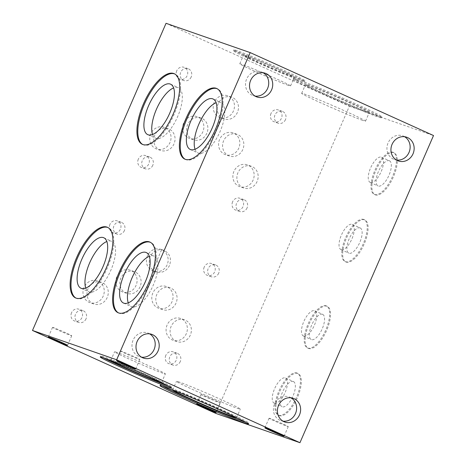 <?xml version="1.0" encoding="UTF-8"?>
<svg xmlns="http://www.w3.org/2000/svg" width="466" height="466" viewBox="0 0 466 466"><rect width="100%" height="100%" fill="white"/><g stroke="black" fill="none" stroke-linecap="round" stroke-linejoin="round"><path stroke-width="0.35" stroke-dasharray="2.33 1.75" d="M393.782 152.638A23.038 9.303 -65.7 0 0 375.951 170.306A23.038 9.303 -65.7 0 0 375.101 194.753A23.038 9.303 -65.7 0 0 375.415 194.875A23.038 9.303 -65.7 0 0 393.246 177.214A23.038 9.303 -65.7 0 0 394.09 152.766A23.038 9.303 -65.7 0 0 393.782 152.638M392.908 152.248A23.038 9.303 -65.7 0 0 375.078 169.909A23.038 9.303 -65.7 0 0 374.227 194.357A23.038 9.303 -65.7 0 0 374.542 194.479A23.038 9.303 -65.7 0 0 392.372 176.818A23.038 9.303 -65.7 0 0 393.222 152.37A23.038 9.303 -65.7 0 0 392.908 152.248M185.247 159.302A38.748 15.646 -65.7 0 0 185.678 159.518A38.748 15.646 -65.7 0 0 186.202 159.727A38.748 15.646 -65.7 0 0 216.189 130.02A38.748 15.646 -65.7 0 0 217.616 88.907A38.748 15.646 -65.7 0 0 217.173 88.726M201.807 394.743A10.473 0.349 -156.5 0 0 200.933 394.516A10.473 0.349 -156.5 0 0 206.531 397.294A10.473 0.349 -156.5 0 0 219.265 402.636A10.473 0.349 -156.5 0 0 220.138 402.863A10.473 0.349 -156.5 0 0 212.653 399.24A10.473 0.349 -156.5 0 0 201.807 394.743M75.993 298.094A38.748 15.646 -65.7 0 0 76.424 298.31A38.748 15.646 -65.7 0 0 76.948 298.52A38.748 15.646 -65.7 0 0 106.935 268.806A38.748 15.646 -65.7 0 0 108.362 227.699A38.748 15.646 -65.7 0 0 107.92 227.513M269.925 418.462A10.473 0.349 -156.5 0 0 269.051 418.235A10.473 0.349 -156.5 0 0 276.536 421.864A10.473 0.349 -156.5 0 0 287.382 426.361A10.473 0.349 -156.5 0 0 288.256 426.588A10.473 0.349 -156.5 0 0 282.664 423.81A10.473 0.349 -156.5 0 0 269.925 418.462M291.081 397.824A12.57 11.493 109.2 0 0 289.147 396.921A12.57 11.493 109.2 0 0 274.538 404.051A12.57 11.493 109.2 0 0 280.882 420.658A12.57 11.493 109.2 0 0 282.955 421.153M297.78 373.417A23.038 9.303 -65.7 0 0 279.955 391.085A23.038 9.303 -65.7 0 0 279.105 415.526A23.038 9.303 -65.7 0 0 279.419 415.655A23.038 9.303 -65.7 0 0 297.25 397.987A23.038 9.303 -65.7 0 0 298.094 373.546A23.038 9.303 -65.7 0 0 297.78 373.417M296.912 373.021A23.038 9.303 -65.7 0 0 279.082 390.689A23.038 9.303 -65.7 0 0 278.231 415.136A23.038 9.303 -65.7 0 0 278.546 415.258A23.038 9.303 -65.7 0 0 296.376 397.591A23.038 9.303 -65.7 0 0 297.221 373.15A23.038 9.303 -65.7 0 0 296.912 373.021M237.043 50.66A38.748 1.287 -156.5 0 0 233.804 49.821A38.748 1.287 -156.5 0 0 261.502 63.236A38.748 1.287 -156.5 0 0 301.642 79.884A38.748 1.287 -156.5 0 0 304.875 80.723A38.748 1.287 -156.5 0 0 277.177 67.308A38.748 1.287 -156.5 0 0 237.043 50.66M236.623 51.621A38.748 1.287 -156.5 0 0 233.39 50.782A38.748 1.287 -156.5 0 0 261.088 64.197A38.748 1.287 -156.5 0 0 301.222 80.839A38.748 1.287 -156.5 0 0 304.461 81.684A38.748 1.287 -156.5 0 0 276.763 68.269A38.748 1.287 -156.5 0 0 236.623 51.621M168.453 386.075A38.748 1.287 -156.5 0 0 168.5 386.093A38.748 1.287 -156.5 0 0 171.733 386.931A38.748 1.287 -156.5 0 0 144.035 373.516A38.748 1.287 -156.5 0 0 103.901 356.869A38.748 1.287 -156.5 0 0 100.662 356.03A38.748 1.287 -156.5 0 0 103.528 357.847M297.617 79.482A48.173 1.602 -156.5 0 0 293.597 78.434A48.173 1.602 -156.5 0 0 328.029 95.116A48.173 1.602 -156.5 0 0 377.932 115.813A48.173 1.602 -156.5 0 0 381.957 116.855A48.173 1.602 -156.5 0 0 347.52 100.178A48.173 1.602 -156.5 0 0 297.617 79.482M297.203 80.443A48.173 1.602 -156.5 0 0 293.178 79.395A48.173 1.602 -156.5 0 0 327.615 96.078A48.173 1.602 -156.5 0 0 377.512 116.774A48.173 1.602 -156.5 0 0 381.538 117.816A48.173 1.602 -156.5 0 0 347.1 101.139A48.173 1.602 -156.5 0 0 297.203 80.443M246.17 422.487A48.173 1.602 -156.5 0 0 248.815 423.064A48.173 1.602 -156.5 0 0 214.377 406.387A48.173 1.602 -156.5 0 0 164.475 385.691A48.173 1.602 -156.5 0 0 160.455 384.642A48.173 1.602 -156.5 0 0 162.675 386.18M118.469 312.884A38.748 15.646 -65.7 0 0 118.894 313.1A38.748 15.646 -65.7 0 0 119.424 313.309A38.748 15.646 -65.7 0 0 149.411 283.602A38.748 15.646 -65.7 0 0 150.838 242.489A38.748 15.646 -65.7 0 0 150.396 242.308M326.998 306.226A23.038 9.303 -65.7 0 0 309.168 323.887A23.038 9.303 -65.7 0 0 308.323 348.335A23.038 9.303 -65.7 0 0 308.632 348.463A23.038 9.303 -65.7 0 0 326.462 330.796A23.038 9.303 -65.7 0 0 327.313 306.348A23.038 9.303 -65.7 0 0 326.998 306.226M326.124 305.83A23.038 9.303 -65.7 0 0 308.294 323.497A23.038 9.303 -65.7 0 0 307.449 347.939A23.038 9.303 -65.7 0 0 307.764 348.067A23.038 9.303 -65.7 0 0 325.588 330.4A23.038 9.303 -65.7 0 0 326.439 305.958A23.038 9.303 -65.7 0 0 326.124 305.83M121.521 351.335A10.473 0.349 -156.5 0 0 120.647 351.108A10.473 0.349 -156.5 0 0 128.133 354.731A10.473 0.349 -156.5 0 0 138.979 359.228A10.473 0.349 -156.5 0 0 139.858 359.455A10.473 0.349 -156.5 0 0 132.367 355.832A10.473 0.349 -156.5 0 0 121.521 351.335M149.662 333.848A12.57 11.493 109.2 0 0 147.728 332.951A12.57 11.493 109.2 0 0 133.119 340.081A12.57 11.493 109.2 0 0 135.379 354.096A12.57 11.493 109.2 0 0 139.462 356.688A12.57 11.493 109.2 0 0 141.536 357.177M53.404 327.61A10.473 0.349 -156.5 0 0 52.53 327.382A10.473 0.349 -156.5 0 0 58.128 330.161A10.473 0.349 -156.5 0 0 70.861 335.508A10.473 0.349 -156.5 0 0 71.735 335.736A10.473 0.349 -156.5 0 0 64.25 332.107A10.473 0.349 -156.5 0 0 53.404 327.61M364.563 219.835A23.038 9.303 -65.7 0 0 346.733 237.497A23.038 9.303 -65.7 0 0 345.883 261.944A23.038 9.303 -65.7 0 0 346.197 262.067A23.038 9.303 -65.7 0 0 364.028 244.405A23.038 9.303 -65.7 0 0 364.878 219.958A23.038 9.303 -65.7 0 0 364.563 219.835M363.69 219.439A23.038 9.303 -65.7 0 0 345.859 237.107A23.038 9.303 -65.7 0 0 345.009 261.548A23.038 9.303 -65.7 0 0 345.323 261.676A23.038 9.303 -65.7 0 0 363.154 244.009A23.038 9.303 -65.7 0 0 364.004 219.562A23.038 9.303 -65.7 0 0 363.69 219.439M142.777 144.512A38.748 15.646 -65.7 0 0 143.202 144.722A38.748 15.646 -65.7 0 0 143.732 144.932A38.748 15.646 -65.7 0 0 173.719 115.224A38.748 15.646 -65.7 0 0 175.146 74.111A38.748 15.646 -65.7 0 0 174.703 73.931M176.707 70.855A6.285 5.743 109.2 0 0 179.882 79.156A6.285 5.743 109.2 0 0 187.186 75.591A6.285 5.743 109.2 0 0 184.012 67.29A6.285 5.743 109.2 0 0 176.707 70.855M191.194 76.989A6.285 5.743 -70.8 0 1 183.889 80.554A6.285 5.743 -70.8 0 1 180.715 72.253A6.285 5.743 -70.8 0 1 188.019 68.688A6.285 5.743 -70.8 0 1 191.194 76.989M270.991 113.506A6.285 5.743 109.2 0 0 274.159 121.807A6.285 5.743 109.2 0 0 281.464 118.242A6.285 5.743 109.2 0 0 278.295 109.941A6.285 5.743 109.2 0 0 270.991 113.506M285.472 119.64A6.285 5.743 -70.8 0 1 278.167 123.205A6.285 5.743 -70.8 0 1 274.992 114.898A6.285 5.743 -70.8 0 1 282.297 111.333A6.285 5.743 -70.8 0 1 285.472 119.64M150.803 133.8A11.522 10.532 109.2 0 0 156.617 149.027A11.522 10.532 109.2 0 0 170.008 142.491A11.522 10.532 109.2 0 0 164.195 127.265A11.522 10.532 109.2 0 0 150.803 133.8M174.016 143.883A11.522 10.532 -70.8 0 1 160.624 150.419A11.522 10.532 -70.8 0 1 154.811 135.198A11.522 10.532 -70.8 0 1 168.197 128.663A11.522 10.532 -70.8 0 1 174.016 143.883M263.185 72.76A12.57 11.493 109.2 0 0 261.251 71.857A12.57 11.493 109.2 0 0 246.642 78.987A12.57 11.493 109.2 0 0 252.986 95.594A12.57 11.493 109.2 0 0 255.059 96.089M389.232 160.694A13.823 5.58 -65.7 0 0 378.538 171.29A13.823 5.58 -65.7 0 0 378.025 185.957A13.823 5.58 -65.7 0 0 378.211 186.033A13.823 5.58 -65.7 0 0 388.912 175.437A13.823 5.58 -65.7 0 0 389.419 160.77A13.823 5.58 -65.7 0 0 389.232 160.694M370.359 182.48A13.823 5.58 114.3 0 1 370.167 182.404A13.823 5.58 114.3 0 1 370.68 167.737A13.823 5.58 114.3 0 1 381.374 157.141A13.823 5.58 114.3 0 1 381.567 157.217A13.823 5.58 114.3 0 1 381.054 171.884A13.823 5.58 114.3 0 1 370.359 182.48M195.044 149.266A27.692 11.184 -65.7 0 0 198.091 152.994A27.692 11.184 -65.7 0 0 198.469 153.145A27.692 11.184 -65.7 0 0 219.9 131.913A27.692 11.184 -65.7 0 0 220.919 102.532A27.692 11.184 -65.7 0 0 220.54 102.386A27.692 11.184 -65.7 0 0 216.108 102.706M219.603 139.421A11.522 10.532 109.2 0 0 225.416 154.648A11.522 10.532 109.2 0 0 238.808 148.112A11.522 10.532 109.2 0 0 232.994 132.886A11.522 10.532 109.2 0 0 219.603 139.421M242.815 149.504A11.522 10.532 -70.8 0 1 229.423 156.04A11.522 10.532 -70.8 0 1 223.61 140.819A11.522 10.532 -70.8 0 1 237.002 134.284A11.522 10.532 -70.8 0 1 242.815 149.504M71.531 312.75A6.285 5.743 109.2 0 0 74.7 321.051A6.285 5.743 109.2 0 0 82.004 317.486A6.285 5.743 109.2 0 0 78.836 309.185A6.285 5.743 109.2 0 0 71.531 312.75M86.012 318.884A6.285 5.743 -70.8 0 1 78.707 322.449A6.285 5.743 -70.8 0 1 75.539 314.148A6.285 5.743 -70.8 0 1 82.843 310.583A6.285 5.743 -70.8 0 1 86.012 318.884M204.207 267.088A6.285 5.743 109.2 0 0 207.382 275.389A6.285 5.743 109.2 0 0 214.686 271.824A6.285 5.743 109.2 0 0 211.512 263.523A6.285 5.743 109.2 0 0 204.207 267.088M218.688 273.222A6.285 5.743 -70.8 0 1 211.383 276.787A6.285 5.743 -70.8 0 1 208.215 268.48A6.285 5.743 -70.8 0 1 215.519 264.915A6.285 5.743 -70.8 0 1 218.688 273.222M85.791 288.058A27.692 11.184 -65.7 0 0 88.837 291.786A27.692 11.184 -65.7 0 0 89.216 291.937A27.692 11.184 -65.7 0 0 110.646 270.705A27.692 11.184 -65.7 0 0 111.665 241.324A27.692 11.184 -65.7 0 0 111.287 241.172A27.692 11.184 -65.7 0 0 106.854 241.499M116.855 276.74A11.522 10.532 109.2 0 0 122.669 291.961A11.522 10.532 109.2 0 0 136.06 285.425A11.522 10.532 109.2 0 0 130.247 270.204A11.522 10.532 109.2 0 0 116.855 276.74M140.068 286.823A11.522 10.532 -70.8 0 1 126.676 293.359A11.522 10.532 -70.8 0 1 120.863 278.132A11.522 10.532 -70.8 0 1 134.255 271.596A11.522 10.532 -70.8 0 1 140.068 286.823M293.236 381.468A13.823 5.58 -65.7 0 0 282.536 392.069A13.823 5.58 -65.7 0 0 282.029 406.736A13.823 5.58 -65.7 0 0 282.215 406.812A13.823 5.58 -65.7 0 0 292.916 396.211A13.823 5.58 -65.7 0 0 293.423 381.543A13.823 5.58 -65.7 0 0 293.236 381.468M274.363 403.259A13.823 5.58 114.3 0 1 274.171 403.183A13.823 5.58 114.3 0 1 274.684 388.516A13.823 5.58 114.3 0 1 285.378 377.914A13.823 5.58 114.3 0 1 285.571 377.99A13.823 5.58 114.3 0 1 285.058 392.657A13.823 5.58 114.3 0 1 274.363 403.259M245.844 55.792A27.692 0.92 -156.5 0 0 243.532 55.192A27.692 0.92 -156.5 0 0 263.325 64.774A27.692 0.92 -156.5 0 0 292.007 76.674A27.692 0.92 -156.5 0 0 294.32 77.274A27.692 0.92 -156.5 0 0 274.526 67.687A27.692 0.92 -156.5 0 0 245.844 55.792M288.25 85.313A27.692 0.92 23.5 0 1 259.568 73.418A27.692 0.92 23.5 0 1 239.774 63.83A27.692 0.92 23.5 0 1 242.087 64.43A27.692 0.92 23.5 0 1 270.769 76.325A27.692 0.92 23.5 0 1 290.563 85.913A27.692 0.92 23.5 0 1 288.25 85.313M116.873 352.401A27.692 0.92 -156.5 0 0 114.56 351.801A27.692 0.92 -156.5 0 0 134.354 361.383A27.692 0.92 -156.5 0 0 163.036 373.283A27.692 0.92 -156.5 0 0 165.348 373.883A27.692 0.92 -156.5 0 0 145.555 364.296A27.692 0.92 -156.5 0 0 116.873 352.401M161.259 382.522A27.692 0.92 -156.5 0 0 161.591 382.522A27.692 0.92 -156.5 0 0 141.798 372.934A27.692 0.92 -156.5 0 0 113.116 361.039A27.692 0.92 -156.5 0 0 110.803 360.439A27.692 0.92 -156.5 0 0 111.03 360.684M147.349 255.84C145.153 262.509 146.854 267.49 152.458 270.787A11.522 11.079 106.8 0 0 153.716 271.253A11.522 11.079 106.8 0 0 167.172 264.74A11.522 11.079 106.8 0 0 161.638 249.665L160.432 249.217C154.671 248.011 150.314 250.225 147.349 255.84M169.525 265.457C166.56 271.072 162.203 273.28 156.442 272.08C149.965 269.162 147.862 264.03 150.128 256.679C153.093 251.063 157.456 248.856 163.211 250.056C169.694 252.974 171.797 258.106 169.525 265.457M214.226 102.299A11.522 10.532 109.2 0 0 220.039 117.525A11.522 10.532 109.2 0 0 233.431 110.99A11.522 10.532 109.2 0 0 227.618 95.763A11.522 10.532 109.2 0 0 214.226 102.299M237.439 112.382A11.522 10.532 -70.8 0 1 224.047 118.917A11.522 10.532 -70.8 0 1 218.234 103.697A11.522 10.532 -70.8 0 1 231.625 97.161A11.522 10.532 -70.8 0 1 237.439 112.382M308.335 85.476A34.822 1.153 -156.5 0 0 305.422 84.719A34.822 1.153 -156.5 0 0 330.312 96.777A34.822 1.153 -156.5 0 0 366.381 111.735A34.822 1.153 -156.5 0 0 369.293 112.492A34.822 1.153 -156.5 0 0 344.403 100.435A34.822 1.153 -156.5 0 0 308.335 85.476M362.63 120.374A34.822 1.153 23.5 0 1 326.555 105.415A34.822 1.153 23.5 0 1 301.671 93.363A34.822 1.153 23.5 0 1 304.578 94.115A34.822 1.153 23.5 0 1 340.646 109.073A34.822 1.153 23.5 0 1 365.536 121.131A34.822 1.153 23.5 0 1 362.63 120.374M179.363 382.085A34.822 1.153 -156.5 0 0 176.457 381.328A34.822 1.153 -156.5 0 0 201.347 393.386A34.822 1.153 -156.5 0 0 237.415 408.344A34.822 1.153 -156.5 0 0 240.322 409.101A34.822 1.153 -156.5 0 0 215.432 397.044A34.822 1.153 -156.5 0 0 179.363 382.085M236.547 417.664A34.822 1.153 -156.5 0 0 210.865 405.327A34.822 1.153 -156.5 0 0 175.606 390.724A34.822 1.153 -156.5 0 0 172.764 389.931M167.125 324.977A11.522 10.532 109.2 0 0 172.938 340.203A11.522 10.532 109.2 0 0 186.33 333.668A11.522 10.532 109.2 0 0 180.517 318.441A11.522 10.532 109.2 0 0 167.125 324.977M190.338 335.06A11.522 10.532 -70.8 0 1 176.946 341.595A11.522 10.532 -70.8 0 1 171.133 326.375A11.522 10.532 -70.8 0 1 184.524 319.839A11.522 10.532 -70.8 0 1 190.338 335.06M233.909 171.395A11.522 10.532 109.2 0 0 239.722 186.616A11.522 10.532 109.2 0 0 253.114 180.08A11.522 10.532 109.2 0 0 247.3 164.859A11.522 10.532 109.2 0 0 233.909 171.395M257.121 181.478A11.522 10.532 -70.8 0 1 243.73 188.014A11.522 10.532 -70.8 0 1 237.916 172.793A11.522 10.532 -70.8 0 1 251.308 166.257A11.522 10.532 -70.8 0 1 257.121 181.478M128.267 302.848A27.692 11.184 -65.7 0 0 131.313 306.576A27.692 11.184 -65.7 0 0 131.686 306.727A27.692 11.184 -65.7 0 0 153.116 285.501A27.692 11.184 -65.7 0 0 154.135 256.119A27.692 11.184 -65.7 0 0 153.763 255.968A27.692 11.184 -65.7 0 0 149.324 256.294M152.825 293.009A11.522 10.532 109.2 0 0 158.638 308.23A11.522 10.532 109.2 0 0 172.03 301.694A11.522 10.532 109.2 0 0 166.216 286.474A11.522 10.532 109.2 0 0 152.825 293.009M176.037 303.092A11.522 10.532 -70.8 0 1 162.646 309.628A11.522 10.532 -70.8 0 1 156.832 294.401A11.522 10.532 -70.8 0 1 170.224 287.866A11.522 10.532 -70.8 0 1 176.037 303.092M322.455 314.276A13.823 5.58 -65.7 0 0 311.754 324.878A13.823 5.58 -65.7 0 0 311.247 339.545A13.823 5.58 -65.7 0 0 311.434 339.621A13.823 5.58 -65.7 0 0 322.134 329.019A13.823 5.58 -65.7 0 0 322.641 314.352A13.823 5.58 -65.7 0 0 322.455 314.276M303.576 336.062A13.823 5.58 114.3 0 1 303.389 335.992A13.823 5.58 114.3 0 1 303.896 321.324A13.823 5.58 114.3 0 1 314.597 310.723A13.823 5.58 114.3 0 1 314.783 310.799A13.823 5.58 114.3 0 1 314.276 325.466A13.823 5.58 114.3 0 1 303.576 336.062M84.02 287.388A11.522 10.532 109.2 0 0 89.833 302.609A11.522 10.532 109.2 0 0 103.225 296.073A11.522 10.532 109.2 0 0 97.411 280.852A11.522 10.532 109.2 0 0 84.02 287.388M107.232 297.471A11.522 10.532 -70.8 0 1 93.841 304.007A11.522 10.532 -70.8 0 1 88.027 288.78A11.522 10.532 -70.8 0 1 101.419 282.245A11.522 10.532 -70.8 0 1 107.232 297.471M165.809 355.401A6.285 5.743 109.2 0 0 168.983 363.701A6.285 5.743 109.2 0 0 176.288 360.136A6.285 5.743 109.2 0 0 173.113 351.836A6.285 5.743 109.2 0 0 165.809 355.401M180.29 361.534A6.285 5.743 -70.8 0 1 172.985 365.099A6.285 5.743 -70.8 0 1 169.816 356.793A6.285 5.743 -70.8 0 1 177.121 353.228A6.285 5.743 -70.8 0 1 180.29 361.534M109.929 224.437A6.285 5.743 109.2 0 0 113.098 232.744A6.285 5.743 109.2 0 0 120.403 229.179A6.285 5.743 109.2 0 0 117.234 220.872A6.285 5.743 109.2 0 0 109.929 224.437M124.41 230.571A6.285 5.743 -70.8 0 1 117.106 234.136A6.285 5.743 -70.8 0 1 113.937 225.835A6.285 5.743 -70.8 0 1 121.242 222.27A6.285 5.743 -70.8 0 1 124.41 230.571M360.014 227.886A13.823 5.58 -65.7 0 0 349.319 238.487A13.823 5.58 -65.7 0 0 348.807 253.155A13.823 5.58 -65.7 0 0 348.999 253.23A13.823 5.58 -65.7 0 0 359.694 242.629A13.823 5.58 -65.7 0 0 360.206 227.961A13.823 5.58 -65.7 0 0 360.014 227.886M341.141 249.671A13.823 5.58 114.3 0 1 340.955 249.595A13.823 5.58 114.3 0 1 341.462 234.934A13.823 5.58 114.3 0 1 352.162 224.332A13.823 5.58 114.3 0 1 352.348 224.408A13.823 5.58 114.3 0 1 351.842 239.075A13.823 5.58 114.3 0 1 341.141 249.671M404.605 136.73A12.57 11.493 109.2 0 0 402.671 135.827A12.57 11.493 109.2 0 0 388.062 142.957A12.57 11.493 109.2 0 0 394.405 159.564A12.57 11.493 109.2 0 0 396.479 160.059M152.574 134.476A27.692 11.184 -65.7 0 0 155.615 138.204A27.692 11.184 -65.7 0 0 155.994 138.355A27.692 11.184 -65.7 0 0 177.424 117.123A27.692 11.184 -65.7 0 0 178.443 87.742A27.692 11.184 -65.7 0 0 178.064 87.591A27.692 11.184 -65.7 0 0 173.632 87.917M183.639 123.152A11.522 10.532 109.2 0 0 189.452 138.379A11.522 10.532 109.2 0 0 202.844 131.843A11.522 10.532 109.2 0 0 197.031 116.617A11.522 10.532 109.2 0 0 183.639 123.152M206.852 133.235A11.522 10.532 -70.8 0 1 193.46 139.771A11.522 10.532 -70.8 0 1 187.647 124.55A11.522 10.532 -70.8 0 1 201.038 118.014A11.522 10.532 -70.8 0 1 206.852 133.235M232.592 201.813A6.285 5.743 109.2 0 0 235.761 210.119A6.285 5.743 109.2 0 0 243.066 206.555A6.285 5.743 109.2 0 0 239.897 198.248A6.285 5.743 109.2 0 0 232.592 201.813M247.073 207.947A6.285 5.743 -70.8 0 1 239.769 211.512A6.285 5.743 -70.8 0 1 236.594 203.211A6.285 5.743 -70.8 0 1 243.899 199.646A6.285 5.743 -70.8 0 1 247.073 207.947M138.309 159.168A6.285 5.743 109.2 0 0 141.483 167.469A6.285 5.743 109.2 0 0 148.788 163.904A6.285 5.743 109.2 0 0 145.613 155.603A6.285 5.743 109.2 0 0 138.309 159.168M152.79 165.302A6.285 5.743 -70.8 0 1 145.491 168.867A6.285 5.743 -70.8 0 1 142.316 160.56A6.285 5.743 -70.8 0 1 149.621 156.995A6.285 5.743 -70.8 0 1 152.79 165.302M152.458 270.787L161.638 249.665M166.047 23.3L349.366 106.225L215.805 413.394M349.366 106.225L433.514 135.53M374.227 194.357L375.101 194.753M184.804 159.122L185.678 159.518M196.757 404.109L200.933 394.516M75.55 297.914L76.424 298.31M264.874 427.835L269.051 418.235M284.889 422.056L280.882 420.658M278.231 415.136L279.105 415.526M233.39 50.782L233.804 49.821M100.242 356.985L100.662 356.03M293.178 79.395L293.597 78.434M160.036 385.603L160.455 384.642M118.026 312.703L118.894 313.1M307.449 347.939L308.323 348.335M116.471 360.701L120.647 351.108M143.47 358.08L139.462 356.688M48.353 336.982L52.53 327.382M345.009 261.548L345.883 261.944M142.328 144.326L143.202 144.722M183.889 80.554L179.882 79.156M278.167 123.205L274.159 121.807M160.624 150.419L156.617 149.027M256.993 96.986L252.986 95.594M370.167 182.404L378.025 185.957M190.233 149.44L198.091 152.994M229.423 156.04L225.416 154.648M78.707 322.449L74.7 321.051M211.383 276.787L207.382 275.389M80.979 288.233L88.837 291.786M126.676 293.359L122.669 291.961M274.171 403.183L282.029 406.736M239.774 63.83L243.532 55.192M110.803 360.439L114.56 351.801M156.442 272.08L153.716 271.253M224.047 118.917L220.039 117.525M301.671 93.363L305.422 84.719M172.7 389.972L176.457 381.328M176.946 341.595L172.938 340.203M243.73 188.014L239.722 186.616M123.455 303.022L131.313 306.576M162.646 309.628L158.638 308.23M303.389 335.992L311.247 339.545M93.841 304.007L89.833 302.609M172.985 365.099L168.983 363.701M117.106 234.136L113.098 232.744M340.955 249.595L348.807 253.155M398.413 160.962L394.405 159.564M147.763 134.651L155.615 138.204M193.46 139.771L189.452 138.379M239.769 211.512L235.761 210.119M145.491 168.867L141.483 167.469M149.621 156.995L145.613 155.603M243.899 199.646L239.897 198.248M201.038 118.014L197.031 116.617M170.585 84.189L178.443 87.742M406.678 137.225L402.671 135.827M352.348 224.408L360.206 227.961M121.242 222.27L117.234 220.872M177.121 353.228L173.113 351.836M101.419 282.245L97.411 280.852M314.783 310.799L322.641 314.352M170.224 287.866L166.216 286.474M146.283 252.566L154.135 256.119M251.308 166.257L247.3 164.859M184.524 319.839L180.517 318.441M236.565 417.74L240.322 409.101M365.536 121.131L369.293 112.492M231.625 97.161L227.618 95.763M163.211 250.056L160.432 249.217M161.591 382.522L165.348 373.883M290.563 85.913L294.32 77.274M285.571 377.99L293.423 381.543M134.255 271.596L130.247 270.204M103.807 237.771L111.665 241.324M215.519 264.915L211.512 263.523M82.843 310.583L78.836 309.185M237.002 134.284L232.994 132.886M213.061 98.978L220.919 102.532M381.567 157.217L389.419 160.77M265.259 73.249L261.251 71.857M168.197 128.663L164.195 127.265M282.297 111.333L278.295 109.941M188.019 68.688L184.012 67.29M174.272 73.715L175.146 74.111M364.004 219.562L364.878 219.958M67.564 345.335L71.735 335.736M151.735 334.343L147.728 332.951M135.682 369.055L139.858 359.455M326.439 305.958L327.313 306.348M149.965 242.093L150.838 242.489M248.395 424.025L248.815 423.064M381.538 117.816L381.957 116.855M171.319 387.893L171.733 386.931M304.461 81.684L304.875 80.723M297.221 373.15L298.094 373.546M293.155 398.319L289.147 396.921M284.085 436.188L288.256 426.588M107.489 227.303L108.362 227.699M215.968 412.462L220.138 402.863M216.748 88.511L217.616 88.907M393.222 152.37L394.09 152.766"/><path stroke-width="0.7" d="M217.173 88.726A38.748 15.646 -65.7 0 0 217.092 88.691A38.748 15.646 -65.7 0 0 187.349 117.863A38.748 15.646 -65.7 0 0 185.247 159.302M185.334 159.331A38.748 15.646 114.3 0 1 184.804 159.122A38.748 15.646 114.3 0 1 186.231 118.009A38.748 15.646 114.3 0 1 216.218 88.301A38.748 15.646 114.3 0 1 216.748 88.511A38.748 15.646 114.3 0 1 215.315 129.624A38.748 15.646 114.3 0 1 185.334 159.331M215.094 412.235A10.473 0.349 23.5 0 1 204.242 407.738A10.473 0.349 23.5 0 1 196.757 404.109A10.473 0.349 23.5 0 1 197.631 404.337A10.473 0.349 23.5 0 1 208.483 408.839A10.473 0.349 23.5 0 1 215.968 412.462A10.473 0.349 23.5 0 1 215.094 412.235M107.92 227.513A38.748 15.646 -65.7 0 0 107.838 227.484A38.748 15.646 -65.7 0 0 78.09 256.655A38.748 15.646 -65.7 0 0 75.993 298.094M76.08 298.124A38.748 15.646 114.3 0 1 75.55 297.914A38.748 15.646 114.3 0 1 76.977 256.801A38.748 15.646 114.3 0 1 106.964 227.093A38.748 15.646 114.3 0 1 107.489 227.303A38.748 15.646 114.3 0 1 106.062 268.416A38.748 15.646 114.3 0 1 76.08 298.124M283.212 435.96A10.473 0.349 23.5 0 1 272.36 431.464A10.473 0.349 23.5 0 1 264.874 427.835A10.473 0.349 23.5 0 1 265.748 428.062A10.473 0.349 23.5 0 1 276.6 432.559A10.473 0.349 23.5 0 1 284.085 436.188A10.473 0.349 23.5 0 1 283.212 435.96M282.955 421.153A12.57 11.493 109.2 0 0 283.782 421.229A12.57 11.493 109.2 0 0 295.491 413.528A12.57 11.493 109.2 0 0 291.081 397.824M299.492 414.926A12.57 11.493 -70.8 0 1 284.889 422.056A12.57 11.493 -70.8 0 1 278.546 405.449A12.57 11.493 -70.8 0 1 293.155 398.319A12.57 11.493 -70.8 0 1 299.492 414.926M103.528 357.847A38.748 1.287 -156.5 0 0 135.688 372.66A38.748 1.287 -156.5 0 0 168.453 386.075M168.08 387.048A38.748 1.287 23.5 0 1 127.94 370.406A38.748 1.287 23.5 0 1 100.242 356.985A38.748 1.287 23.5 0 1 103.481 357.83A38.748 1.287 23.5 0 1 143.621 374.478A38.748 1.287 23.5 0 1 171.319 387.893A38.748 1.287 23.5 0 1 168.08 387.048M162.675 386.18A48.173 1.602 -156.5 0 0 202.174 404.529A48.173 1.602 -156.5 0 0 244.79 422.021A48.173 1.602 -156.5 0 0 246.17 422.487M244.37 422.977A48.173 1.602 23.5 0 1 194.468 402.286A48.173 1.602 23.5 0 1 160.036 385.603A48.173 1.602 23.5 0 1 164.061 386.652A48.173 1.602 23.5 0 1 213.958 407.342A48.173 1.602 23.5 0 1 248.395 424.025A48.173 1.602 23.5 0 1 244.37 422.977M150.396 242.308A38.748 15.646 -65.7 0 0 150.308 242.279A38.748 15.646 -65.7 0 0 120.566 271.445A38.748 15.646 -65.7 0 0 118.469 312.884M118.55 312.913A38.748 15.646 114.3 0 1 118.026 312.703A38.748 15.646 114.3 0 1 119.453 271.591A38.748 15.646 114.3 0 1 149.435 241.883A38.748 15.646 114.3 0 1 149.965 242.093A38.748 15.646 114.3 0 1 148.537 283.206A38.748 15.646 114.3 0 1 118.55 312.913M134.808 368.827A10.473 0.349 23.5 0 1 123.962 364.33A10.473 0.349 23.5 0 1 116.471 360.701A10.473 0.349 23.5 0 1 117.35 360.929A10.473 0.349 23.5 0 1 128.197 365.431A10.473 0.349 23.5 0 1 135.682 369.055A10.473 0.349 23.5 0 1 134.808 368.827M141.536 357.177A12.57 11.493 109.2 0 0 154.071 349.558A12.57 11.493 109.2 0 0 149.662 333.848M158.073 350.95A12.57 11.493 -70.8 0 1 143.47 358.08A12.57 11.493 -70.8 0 1 137.126 341.473A12.57 11.493 -70.8 0 1 151.735 334.343A12.57 11.493 -70.8 0 1 158.073 350.95M66.69 345.108A10.473 0.349 23.5 0 1 55.838 340.605A10.473 0.349 23.5 0 1 48.353 336.982A10.473 0.349 23.5 0 1 49.227 337.209A10.473 0.349 23.5 0 1 60.079 341.706A10.473 0.349 23.5 0 1 67.564 345.335A10.473 0.349 23.5 0 1 66.69 345.108M174.703 73.931A38.748 15.646 -65.7 0 0 174.616 73.902A38.748 15.646 -65.7 0 0 144.874 103.068A38.748 15.646 -65.7 0 0 142.777 144.512M142.858 144.542A38.748 15.646 114.3 0 1 142.328 144.326A38.748 15.646 114.3 0 1 143.755 103.219A38.748 15.646 114.3 0 1 173.742 73.506A38.748 15.646 114.3 0 1 174.272 73.715A38.748 15.646 114.3 0 1 172.845 114.828A38.748 15.646 114.3 0 1 142.858 144.542M255.059 96.089A12.57 11.493 109.2 0 0 267.595 88.464A12.57 11.493 109.2 0 0 263.185 72.76M271.602 89.856A12.57 11.493 -70.8 0 1 256.993 96.986A12.57 11.493 -70.8 0 1 250.65 80.379A12.57 11.493 -70.8 0 1 265.259 73.249A12.57 11.493 -70.8 0 1 271.602 89.856M216.108 102.706A27.692 11.184 -65.7 0 0 199.314 123.158A27.692 11.184 -65.7 0 0 195.044 149.266M212.682 98.827A27.692 11.184 -65.7 0 0 191.252 120.059A27.692 11.184 -65.7 0 0 190.233 149.44A27.692 11.184 -65.7 0 0 190.611 149.592A27.692 11.184 -65.7 0 0 212.042 128.36A27.692 11.184 -65.7 0 0 213.061 98.978A27.692 11.184 -65.7 0 0 212.682 98.827M106.854 241.499A27.692 11.184 -65.7 0 0 90.06 261.95A27.692 11.184 -65.7 0 0 85.791 288.058M103.429 237.619A27.692 11.184 -65.7 0 0 81.999 258.851A27.692 11.184 -65.7 0 0 80.979 288.233A27.692 11.184 -65.7 0 0 81.358 288.384A27.692 11.184 -65.7 0 0 102.788 267.152A27.692 11.184 -65.7 0 0 103.807 237.771A27.692 11.184 -65.7 0 0 103.429 237.619M111.03 360.684A27.692 0.92 -156.5 0 0 132.46 370.849A27.692 0.92 -156.5 0 0 159.279 381.922A27.692 0.92 -156.5 0 0 161.259 382.522M172.764 389.931A34.822 1.153 -156.5 0 0 172.7 389.972A34.822 1.153 -156.5 0 0 197.59 402.024A34.822 1.153 -156.5 0 0 233.658 416.983A34.822 1.153 -156.5 0 0 236.565 417.74A34.822 1.153 -156.5 0 0 236.547 417.664M149.324 256.294A27.692 11.184 -65.7 0 0 132.536 276.74A27.692 11.184 -65.7 0 0 128.267 302.848M145.905 252.415A27.692 11.184 -65.7 0 0 124.474 273.647A27.692 11.184 -65.7 0 0 123.455 303.022A27.692 11.184 -65.7 0 0 123.834 303.174A27.692 11.184 -65.7 0 0 145.258 281.942A27.692 11.184 -65.7 0 0 146.283 252.566A27.692 11.184 -65.7 0 0 145.905 252.415M396.479 160.059A12.57 11.493 109.2 0 0 409.014 152.434A12.57 11.493 109.2 0 0 404.605 136.73M413.022 153.832A12.57 11.493 -70.8 0 1 398.413 160.962A12.57 11.493 -70.8 0 1 392.069 144.355A12.57 11.493 -70.8 0 1 406.678 137.225A12.57 11.493 -70.8 0 1 413.022 153.832M173.632 87.917A27.692 11.184 -65.7 0 0 156.844 108.362A27.692 11.184 -65.7 0 0 152.574 134.476M170.212 84.037A27.692 11.184 -65.7 0 0 148.782 105.269A27.692 11.184 -65.7 0 0 147.763 134.651A27.692 11.184 -65.7 0 0 148.136 134.796A27.692 11.184 -65.7 0 0 169.566 113.57A27.692 11.184 -65.7 0 0 170.585 84.189A27.692 11.184 -65.7 0 0 170.212 84.037M299.953 442.7L215.805 413.394L32.486 330.47L166.047 23.3L250.195 52.606L116.634 359.775L299.953 442.7L433.514 135.53L250.195 52.606M32.486 330.47L116.634 359.775"/></g></svg>
